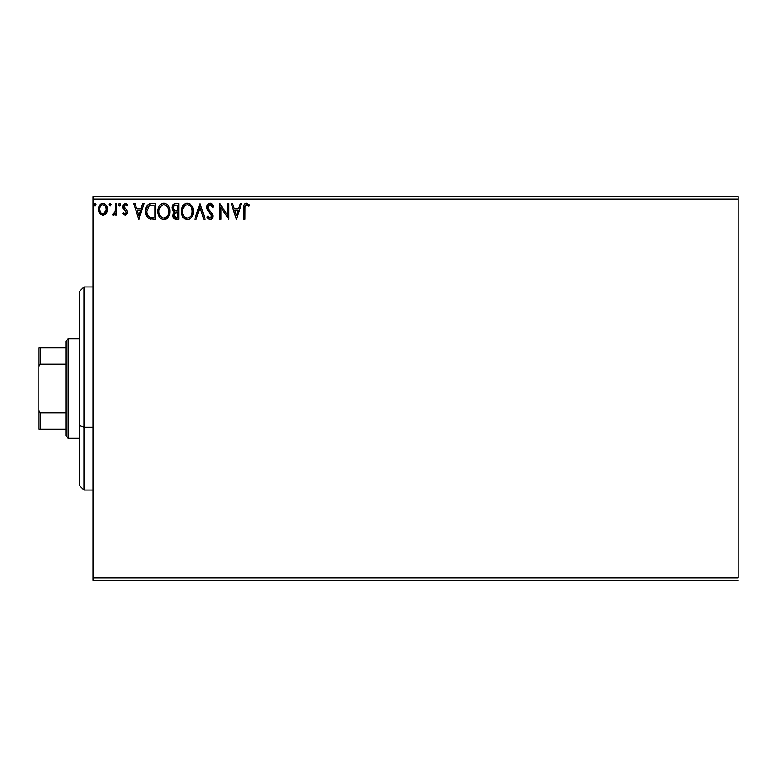<?xml version="1.0" encoding="UTF-8"?>
<svg xmlns="http://www.w3.org/2000/svg" width="777" height="777" viewBox="0 0 777 777"><rect width="100%" height="100%" fill="white"/><g stroke="black" fill="none" stroke-linecap="round" stroke-linejoin="round"><path stroke-width="1.17" d="M92.987 199.009L738.15 199.009L738.15 577.991L92.987 577.991L92.987 199.009L92.987 580.244L738.15 580.244L92.987 580.244L92.987 577.991L738.15 577.991L738.15 199.009L92.987 199.009L92.987 196.756L92.987 199.009M106.468 212.898L107.362 209.266C107.391 205.983 105.905 204.001 102.904 203.321C99.912 204.011 98.426 205.992 98.456 209.266L99.631 213.364L102.904 215.268L106.187 213.354L107.304 208.236L106.274 205.342L104.866 203.865L102.904 203.321L100.952 203.875L99.058 206.255L98.524 210.344L99.349 212.908L101.029 214.743L103.885 215.142L105.886 213.753M115.462 203.525L116.676 203.525L115.462 203.525L115.181 211.762L114.51 213.277L113.005 213.646L112.422 214.87L114.064 215.083L115.462 213.364L115.462 215.064L116.676 215.064L116.676 203.525L116.676 215.064L116.676 203.525L115.462 203.525L115.268 211.363L112.422 214.87L113.345 215.268L115.462 213.364L115.462 215.064L116.676 215.064L115.462 215.064M125.097 215.268L126.855 214.258L127.379 211.781L126.729 210.004L124.252 207.692L124.058 205.944L125.447 204.739L127.117 205.954L127.807 204.885L125.311 203.321L123.087 204.953L123.145 208.44L126.195 212.296L125.282 213.811L123.456 212.636L122.747 213.626L125.097 215.268L122.747 213.626L125.097 215.268L127.409 212.238L127.02 210.46L123.961 206.595L125.447 204.739L127.117 205.954L127.807 204.885L125.311 203.321L122.747 206.653L123.145 208.44L126.195 212.296L125.019 213.85L123.456 212.636L122.747 213.626L123.456 212.636L123.757 213.053L123.456 212.636M150.282 203.632L151.67 203.525L148.271 204.419L146.338 207.138L145.639 210.528L146.154 214.899L147.484 217.395L149.194 218.745L155.342 219.318L155.342 203.525L151.67 203.525C147.465 204.098 145.445 206.663 145.629 211.218C145.445 214.462 146.63 216.968 149.194 218.745L155.342 219.318L155.342 203.525L155.342 219.318L152.943 219.318M175.67 203.525L178.827 203.525L174.466 203.72L172.455 205.633L172.086 209.256L174.436 212.043L173.3 213.539L172.999 216.161L174.398 218.784L178.827 219.318L178.827 203.525L178.827 219.318L178.827 203.525L175.67 203.525C173.203 203.904 171.96 205.4 171.94 208.003L174.436 212.043L172.95 215.404C172.97 217.89 174.184 219.192 176.593 219.318L176.262 219.308M196.144 219.318L194.823 219.318L199.883 203.525L194.823 219.318L196.144 219.318L199.98 207.333L203.817 219.318L205.147 219.318L200.077 203.525L205.147 219.318L200.077 203.525L194.823 219.318L196.144 219.318L199.98 207.333L203.817 219.318L205.147 219.318L203.817 219.318M227.612 203.525L227.612 215.268L219.716 203.525L219.716 219.318L220.93 219.318L220.93 207.537L228.826 219.318L228.826 203.525L227.612 203.525L228.826 203.525L227.612 203.525L227.612 215.268L219.716 203.525L219.716 219.318L220.93 219.318L220.93 207.537L228.826 219.318L228.826 203.525L228.574 219.318M244.823 208.809L244.959 206.371L245.92 204.885L248.863 206.158L249.475 204.943L246.494 203.118L244.862 203.691L243.92 205.147L243.609 219.318L244.823 219.318L244.823 208.809C244.454 206.876 245.017 205.516 246.513 204.739L248.863 206.158L249.475 204.943L246.494 203.118C244.085 203.943 243.123 205.788 243.609 208.654L243.609 219.318L244.823 219.318L244.891 206.847M240.258 203.525L241.579 203.525L236.519 219.318L241.579 203.525L240.258 203.525L238.636 208.586L234.207 208.586L232.585 203.525L231.255 203.525L236.325 219.318L241.579 203.525L240.258 203.525L238.636 208.586L234.207 208.586L232.585 203.525L231.255 203.525L236.325 219.318L231.255 203.525L232.585 203.525M210.101 203.118L207.614 204.565L206.76 207.391L207.546 210.198L211.577 215.55L211.227 217.443L210.382 218.065L208.984 217.667L207.915 216.074L206.964 217.045L208.139 218.832L210.013 219.716L212.16 218.483L212.801 215.404L211.966 213.248L208.372 208.964L208.158 206.332L210.188 204.739L212.655 207.372L213.646 206.565L211.907 203.797L210.101 203.118C207.896 203.603 206.789 205.021 206.76 207.391L211.626 216.103L210.033 218.104L207.915 216.074L206.964 217.045L210.013 219.716C211.917 219.308 212.859 218.084 212.84 216.035L212.208 213.626L208.372 208.964L207.974 207.41L210.188 204.739L212.655 207.372L213.646 206.565L210.101 203.118M193.405 211.354L192.599 207.206L191.064 204.837L188.714 203.321L185.907 203.321L183.557 204.866L181.585 208.605L181.585 214.267L182.721 216.89L184.693 218.939L188.801 219.502L191.987 216.793L193.405 211.354C193.454 206.857 191.424 204.108 187.306 203.118C183.197 204.147 181.177 206.915 181.255 211.422C181.177 215.987 183.226 218.745 187.403 219.716C191.492 218.648 193.492 215.851 193.405 211.354M169.92 211.354L169.114 207.206L167.579 204.837L165.229 203.321L163.121 203.166L161.14 203.933L159.217 206.002L158.1 208.605L157.848 212.859L160.111 218.016L162.5 219.532L164.627 219.668L166.589 218.861L168.502 216.793L169.92 211.354C169.978 206.857 167.949 204.108 163.83 203.118C159.712 204.147 157.692 206.915 157.77 211.422C157.692 215.987 159.741 218.745 163.918 219.716C168.007 218.648 170.008 215.851 169.92 211.354M142.686 203.525L144.007 203.525L138.947 219.318L144.007 203.525L142.686 203.525L141.064 208.586L136.626 208.586L135.004 203.525L133.683 203.525L138.743 219.318L144.007 203.525L142.686 203.525L141.064 208.586L136.626 208.586L135.004 203.525L133.683 203.525L138.743 219.318L133.683 203.525L135.004 203.525M119.891 205.856L118.492 204.633L119.512 203.321L120.522 204.633L119.949 203.448L119.075 203.448L118.745 205.507L119.736 205.924L120.503 204.866L119.512 205.954L120.522 204.633L119.512 203.321L118.492 204.633L119.075 205.837M110.315 203.331L111.208 204.633L110.198 203.321L109.188 204.633L110.198 203.321L111.208 204.633L110.198 203.321L109.198 204.409L110.198 205.954L111.208 204.633L110.198 205.954L111.208 204.633L110.198 205.954L109.188 204.633L110.198 205.954M96.027 204.633L95.017 203.321L93.998 204.633L95.017 203.321L96.027 204.633L95.454 203.448L94.25 203.768L94.571 205.827L95.454 205.827L96.027 204.633L95.017 205.954L96.027 204.633L95.017 205.954L93.998 204.633L95.241 205.924M738.15 196.756L92.987 196.756L738.15 196.756L738.15 199.009L738.15 196.756M244.823 219.318L243.609 219.318M243.92 205.157L244.114 204.662M244.405 204.186L244.852 203.7M245.221 203.438L245.95 203.166M246.494 203.118L249.475 204.943L248.863 206.158L246.212 204.778M247.931 205.381L247.309 204.963M244.823 208.197L244.881 206.983M236.422 215.511L234.722 210.208L238.121 210.208L236.422 215.511L234.722 210.208L238.121 210.208L236.422 215.511M220.93 219.318L219.716 219.318L219.998 203.525M210.421 203.137L210.926 203.244M213.646 206.565L212.655 207.372L211.771 205.711M210.654 204.817L209.712 204.798M208.022 206.867L208.003 207.818M209.829 210.897L210.392 211.48M212.801 216.676L212.684 217.298M212.675 217.337L212.16 218.483M211.023 219.493L210.431 219.687M206.964 217.045L207.915 216.074L208.207 216.608M209.295 217.9L210.382 218.065M210.732 217.919L211.227 217.443M211.237 217.434L211.499 216.919M211.597 216.453L211.577 215.55M211.431 215.015L210.674 213.811M211.198 214.52L210.159 213.267M209.392 212.49L210.149 213.257M208.867 211.946L208.411 211.412M208.391 211.393L207.945 210.81M207.216 209.537L206.818 208.119M206.954 208.799L206.818 208.178M207.294 205.099L207.605 204.574M207.614 204.565L208.081 203.992L207.614 204.565M208.683 203.516L209.353 203.215M208.294 216.744L207.915 216.074M212.84 216.035L212.801 215.404M193.318 212.781L193.22 213.452M193.065 214.17L192.89 214.782M192.696 215.336L192.375 216.074M191.589 217.395L191.152 217.919M186.665 219.668L186.004 219.532M183.586 218.007L181.915 215.287M182.702 216.87L181.886 215.219M181.876 215.18L181.595 214.277M181.332 210.013L181.4 209.499M182.168 206.973L184.635 203.933M185.382 203.516L185.897 203.321M185.926 203.321L186.577 203.176M188.034 203.166L188.694 203.312M190.142 204.021L191.074 204.846M193.065 208.557L192.89 207.954M193.23 209.324L193.318 209.936M188.112 219.668L188.801 219.502M190.074 218.861L190.715 218.366M182.702 206.002L181.867 207.702M181.332 210.004L181.274 210.713M181.274 212.14L181.332 212.859M182.488 212.004L182.469 211.431C182.391 207.789 184.023 205.555 187.354 204.739C190.637 205.555 192.249 207.76 192.191 211.354C192.259 214.976 190.647 217.23 187.354 218.104L186.781 218.055L187.354 218.104C184.032 217.269 182.41 215.044 182.469 211.431L182.488 211.995M183.255 215.132L183.828 216.084M183.304 215.219L182.741 213.704M184.11 216.443L184.751 217.074L184.11 216.443M186.781 218.055L185.48 217.589M185.684 205.118L186.218 204.905M182.741 209.13L184.79 205.691M183.945 206.565L183.187 207.838M192.191 211.354L192.123 210.217L192.191 211.354M191.492 207.886L191.822 208.76M189.491 205.39L190.336 206.128M187.917 204.778L188.471 204.905M192.036 213.063L191.54 214.773M191.569 214.714L191.754 214.209M173.844 218.269L174.776 218.997M174.398 218.784L173.446 217.628M173.154 216.9L172.999 216.171M173.863 211.752L173.349 211.393M172.445 205.652L173.135 204.604M173.456 204.302L174.436 203.729M175.087 219.124L175.835 219.269M173.407 209.295L173.154 208.003C173.271 206.07 174.291 205.118 176.224 205.147L177.612 205.147L177.612 211.014L175.068 210.829L177.001 211.014L175.068 210.829L173.174 207.663L173.222 208.702M174.99 217.346L174.223 214.734L175.34 212.937L176.991 212.636L176.049 212.704M174.281 214.452L174.174 215.375C174.233 213.529 175.175 212.616 176.991 212.636L177.612 212.636L177.612 217.696L176.35 217.696L174.174 215.375L174.66 217.036M174.64 210.654L173.65 209.771M173.222 207.313L174.388 205.497M173.98 205.808L173.611 206.303M173.426 206.672L173.252 207.177M174.398 214.102L174.893 213.286M176.991 212.636L177.612 212.636L177.612 217.696L176.35 217.696M169.833 212.772L163.918 219.716M163.18 219.668L162.51 219.532M160.12 218.026L158.401 215.219M158.382 215.161L158.11 214.277M157.848 210.013L157.916 209.499M158.683 206.973L160.072 204.875M161.898 203.516L162.412 203.321M164.549 203.166L165.219 203.312M166.657 204.021L167.579 204.837M169.104 207.187L169.405 207.954M169.745 209.324L169.833 209.916M166.589 218.861L167.23 218.366M159.217 206.002L158.382 207.702M157.848 210.004L157.789 210.713M157.789 212.14L157.848 212.859M158.43 215.287L159.236 216.89M165.501 205.099L167.55 207.032L168.638 210.217M168.56 213.073L168.706 211.354C168.774 214.976 167.162 217.23 163.869 218.104L163.296 218.055L163.869 218.104C160.557 217.269 158.926 215.044 158.984 211.431C158.906 207.789 160.538 205.555 163.869 204.739C167.152 205.555 168.764 207.76 168.706 211.354L168.541 213.18M167.191 216.278L164.151 218.094M159.78 215.132L160.344 216.084M159.819 215.219L159.256 213.704M160.625 216.443L161.266 217.074L160.625 216.443M163.296 218.055L161.995 217.589M162.199 205.118L162.733 204.905M159.256 209.13L161.305 205.691M160.46 206.565L159.703 207.838M168.007 207.886L167.55 207.032M166.861 206.138L165.53 205.109M164.433 204.778L164.986 204.905M165.297 217.803L166.929 216.589M168.56 213.063L168.065 214.773M168.085 214.714L168.269 214.209M151.029 219.211L150.165 219.075M147.776 217.725L146.202 215.035M146.173 214.957L145.979 214.297M145.959 214.229L145.794 213.442M145.629 211.218L145.697 209.829M145.785 209.139L146.105 207.789M147.815 204.807L148.65 204.176M148.961 204.021L150.243 203.632M147.873 215.501L149.835 217.249C147.679 215.889 146.678 213.879 146.843 211.227L149.572 205.546L148.854 205.963L154.128 205.147L154.128 217.696L149.835 217.249L147.465 214.714M147.785 207.187L148.854 205.973M147.999 206.867L148.417 206.352M152.447 217.677L151.564 217.618M146.96 209.567L147.096 208.916M138.85 215.511L137.14 210.208L140.54 210.208L138.85 215.511L137.14 210.208L140.54 210.208L138.85 215.511M124.359 213.626L125.282 213.811M126.127 212.811L125.524 210.771M126.195 212.296L124.689 210.062M123.096 204.943L123.378 204.438M125.913 203.399L126.428 203.584M126.777 203.778L127.302 204.225M127.807 204.885L127.117 205.954M125.447 204.739L124.563 205.109M124.349 205.361L124.058 205.944M124.038 206.012L124.524 208.042M123.99 206.264L125.184 208.615M127.399 212.51L127.107 210.674M127.01 213.996L127.36 212.898M118.492 204.633L119.512 203.321L120.522 204.633M113.092 215.229L112.422 214.87L113.005 213.646L114.51 213.277M113.345 215.268L112.422 214.87M113.005 213.646L113.549 213.85L113.005 213.646M115.181 211.752L115.414 209.877M115.452 208.197L115.462 207.401M115.384 210.373L115.268 211.363M105.565 214.112L103.797 215.161M102.661 215.258L103.156 215.258M99.097 212.403L98.757 211.49M98.728 211.383L98.524 210.334M98.456 209.266L98.475 208.741M98.718 207.226L98.873 206.711M99.048 206.264L99.543 205.342M100.146 204.545L100.67 204.069M100.942 203.875L101.884 203.457M103.438 203.36L103.924 203.448M104.642 203.739L103.924 203.457M105.186 204.098L105.769 204.662M106.284 205.351L106.663 206.031M106.702 206.109L107.109 207.226M106.711 206.128L107.1 207.197M107.362 209.266L107.343 209.809M107.09 211.393L106.711 212.432M105.789 204.681L104.866 203.865M101.845 204.973L102.914 204.739C105.118 205.303 106.206 206.808 106.148 209.256C106.206 211.703 105.118 213.238 102.914 213.85L102.914 213.85C100.699 213.238 99.621 211.703 99.67 209.256L99.854 207.731L99.67 209.256C99.611 206.808 100.689 205.303 102.914 204.739L105.177 205.983M105.39 206.313L106.099 208.489M106.109 210.033L105.381 212.218L103.671 213.724M102.525 213.821L100.893 212.84L99.709 210.023M102.914 204.739L102.146 204.856M101.457 205.186L100.427 206.303L101.457 205.186M104.662 205.419L104.157 205.07M103.535 213.762L106.07 210.314M182.537 210.285L182.731 209.159M190.346 206.138L191.025 207.032M191.919 209.11L192.123 210.227M192.172 211.927L192.123 212.5M191.327 215.239L191.055 215.734M189.491 217.395L189.005 217.696M182.741 213.694L182.537 212.568M176.515 211.004L176.02 210.985M176.224 205.147L177.612 205.147L177.612 211.014L177.001 211.014M159.052 210.285L159.256 209.159M167.842 215.239L167.57 215.734M159.256 213.694L159.052 212.568M152.816 205.147L154.128 205.147L154.128 217.696L153.331 217.696M147.144 213.743L146.979 212.995M149.767 205.468L150.359 205.322M99.67 209.256L99.718 208.489M99.854 207.731L100.427 206.303M103.671 204.856L104.361 205.186M105.973 210.79L105.381 212.218M102.146 213.724L101.457 213.374M83.965 427.263L83.965 286.985L83.965 427.263L92.987 427.263L83.965 427.263L83.965 490.015L83.965 427.263L79.458 425.543L83.965 427.263M79.458 291.501L79.458 425.543L79.458 291.501L83.965 286.985L92.987 286.985M79.458 485.499L79.458 425.543L79.458 485.499L83.965 490.015L92.987 490.015M65.919 412.898L65.919 435.868L68.172 438.131L68.172 338.869L65.919 341.132L65.919 412.898L65.919 341.132L68.172 338.869L68.172 438.131L79.458 438.131L68.172 438.131L65.919 435.868L65.919 412.898L40.2 412.898L38.85 410.159L38.85 366.841L40.2 364.102L65.919 364.102L40.2 364.102L40.2 347.892L38.85 347.892L38.85 366.841L38.85 347.892L40.2 347.892L40.2 364.102L38.85 366.841L38.85 429.108L65.919 429.108L40.2 429.108L40.2 412.898L40.2 429.108L38.85 429.108L38.85 410.159L40.2 412.898L65.919 412.898M79.458 338.869L68.172 338.869L79.458 338.869M65.919 347.892L40.2 347.892L65.919 347.892"/></g></svg>

